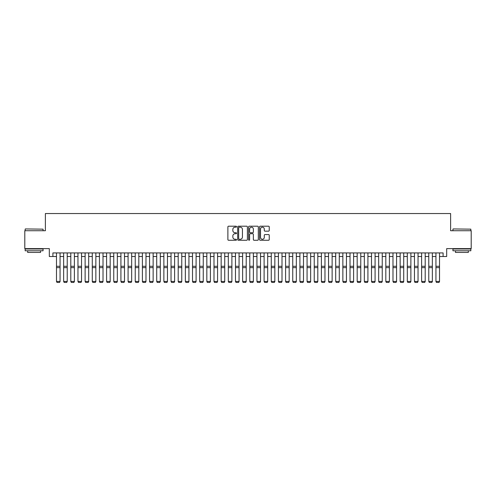 <?xml version="1.0" encoding="UTF-8"?>
<svg xmlns="http://www.w3.org/2000/svg" width="496" height="496" viewBox="0 0 496 496"><rect width="100%" height="100%" fill="white"/><g stroke="black" fill="none" stroke-linecap="round" stroke-linejoin="round"><path stroke-width="0.74" d="M236.542 226.697A0.49 0.49 0 0 0 236.053 226.207L228.588 226.207A0.701 0.701 0 0 0 227.881 226.908L227.881 239.562A0.701 0.701 0 0 0 228.588 240.262L236.053 240.262A0.49 0.49 0 0 0 236.542 239.773A0.49 0.49 0 0 0 236.053 239.277L235.085 239.277A2.251 2.251 0 0 1 232.841 237.032L232.841 235.978A2.251 2.251 0 0 1 235.085 233.728L236.053 233.728A0.49 0.49 0 0 0 236.542 233.238A0.49 0.49 0 0 0 236.053 232.742L235.085 232.742A2.251 2.251 0 0 1 232.841 230.491L232.841 229.437A2.251 2.251 0 0 1 235.085 227.193L236.053 227.193A0.49 0.49 0 0 0 236.542 226.697M268.541 231.161A0.701 0.701 0 0 0 269.241 230.46L269.241 226.908A0.701 0.701 0 0 0 268.541 226.207L260.245 226.207A0.701 0.701 0 0 0 259.544 226.908L259.544 239.562A0.701 0.701 0 0 0 260.245 240.262L268.541 240.262A0.701 0.701 0 0 0 269.241 239.562L269.241 235.271A0.701 0.701 0 0 0 268.541 234.571L264.988 234.571A0.701 0.701 0 0 0 264.287 235.271L264.287 237.398A1.879 1.879 0 0 1 262.409 239.277A1.879 1.879 0 0 1 260.524 237.398L260.524 229.071A1.879 1.879 0 0 1 262.409 227.193A1.879 1.879 0 0 1 264.287 229.071L264.287 230.46A0.701 0.701 0 0 0 264.988 231.161L268.541 231.161M52.898 256.506L52.898 252.923L443.102 252.923L443.102 256.506L446.679 256.506L446.679 248.626L471.2 248.626L471.2 230.727L450.616 230.727L450.616 213.547L45.384 213.547L45.384 230.727L24.8 230.727L24.8 248.626L49.321 248.626L49.321 256.506L56.482 256.506M247.386 226.908A0.701 0.701 0 0 0 246.679 226.207L238.39 226.207A0.701 0.701 0 0 0 237.689 226.908L237.689 239.562A0.701 0.701 0 0 0 238.39 240.262L246.679 240.262A0.701 0.701 0 0 0 247.386 239.562L247.386 226.908M249.321 226.207L257.61 226.207A0.701 0.701 0 0 1 258.311 226.908L258.311 239.562A0.701 0.701 0 0 1 257.61 240.262L254.064 240.262A0.701 0.701 0 0 1 253.357 239.562L253.357 234.428A0.701 0.701 0 0 0 252.656 233.728L250.3 233.728A0.701 0.701 0 0 0 249.6 234.428L249.6 239.773A0.49 0.49 0 0 1 249.11 240.262A0.49 0.49 0 0 1 248.614 239.773L248.614 226.908A0.701 0.701 0 0 1 249.321 226.207M60.059 256.506L63.643 256.506M67.22 256.506L70.798 256.506M74.381 256.506L77.959 256.506M81.542 256.506L85.12 256.506M88.697 256.506L92.281 256.506M95.858 256.506L99.436 256.506M103.019 256.506L106.597 256.506M110.18 256.506L113.758 256.506M117.335 256.506L120.919 256.506M124.496 256.506L128.08 256.506M131.657 256.506L135.234 256.506M138.818 256.506L142.395 256.506M145.979 256.506L149.556 256.506M153.134 256.506L156.717 256.506M160.295 256.506L163.872 256.506M167.456 256.506L171.033 256.506M174.617 256.506L178.194 256.506M181.772 256.506L185.355 256.506M188.933 256.506L192.516 256.506M196.094 256.506L199.671 256.506M203.255 256.506L206.832 256.506M210.409 256.506L213.993 256.506M217.57 256.506L221.154 256.506M224.731 256.506L228.309 256.506M231.892 256.506L235.47 256.506M239.053 256.506L242.631 256.506M246.208 256.506L249.792 256.506M253.369 256.506L256.947 256.506M260.53 256.506L264.108 256.506M267.691 256.506L271.269 256.506M274.846 256.506L278.43 256.506M282.007 256.506L285.591 256.506M289.168 256.506L292.745 256.506M296.329 256.506L299.906 256.506M303.484 256.506L307.067 256.506M310.645 256.506L314.228 256.506M317.806 256.506L321.383 256.506M324.967 256.506L328.544 256.506M332.128 256.506L335.705 256.506M339.283 256.506L342.866 256.506M346.444 256.506L350.021 256.506M353.605 256.506L357.182 256.506M360.766 256.506L364.343 256.506M367.92 256.506L371.504 256.506M375.081 256.506L378.665 256.506M382.242 256.506L385.82 256.506M389.403 256.506L392.981 256.506M396.564 256.506L400.142 256.506M403.719 256.506L407.303 256.506M410.88 256.506L414.458 256.506M418.041 256.506L421.619 256.506M425.202 256.506L428.78 256.506M432.357 256.506L435.941 256.506M439.518 256.506L443.102 256.506M239.165 227.193A0.49 0.49 0 0 0 238.669 227.683L238.669 238.787A0.49 0.49 0 0 0 239.165 239.277L240.182 239.277A2.251 2.251 0 0 0 242.432 237.032L242.432 229.437A2.251 2.251 0 0 0 240.182 227.193L239.165 227.193M253.357 229.109A1.879 1.879 0 0 0 251.478 227.224A1.879 1.879 0 0 0 249.6 229.109L249.6 232.041A0.701 0.701 0 0 0 250.3 232.742L252.656 232.742A0.701 0.701 0 0 0 253.357 232.041L253.357 229.109M60.059 252.923L60.059 281.567L59.526 282.453L57.015 282.404L59.526 282.453M57.015 282.453L56.482 281.437L60.059 281.437L59.526 282.404M56.482 252.923L56.482 281.437L57.015 282.404M25.37 228.941L43.059 229.152L25.37 228.941M34.106 250.778L25.16 250.778L25.16 248.986L43.059 248.986L43.059 250.778L34.106 250.778M40.548 250.778L40.548 252.421L27.664 252.421L27.664 250.778M453.158 228.941L470.84 229.152L453.158 228.941M461.894 250.778L452.941 250.778L452.941 248.986L470.84 248.986L470.84 250.778L461.894 250.778M468.336 250.778L468.336 252.421L455.452 252.421L455.452 250.778M67.22 252.923L67.22 281.567L66.681 282.453L64.176 282.404L66.681 282.453M64.176 282.453L63.643 281.437L67.22 281.437L66.681 282.404M63.643 252.923L63.643 281.437L64.176 282.404M74.381 252.923L74.381 281.567L73.842 282.453L71.337 282.404L73.842 282.453M71.337 282.453L70.798 281.437L74.381 281.437L73.842 282.404M70.798 252.923L70.798 281.437L71.337 282.404M81.542 252.923L81.542 281.567L81.003 282.453L78.498 282.404L81.003 282.453M78.498 282.453L77.959 281.437L81.542 281.437L81.003 282.404M77.959 252.923L77.959 281.437L78.498 282.404M88.697 252.923L88.697 281.567L88.164 282.453L85.659 282.404L88.164 282.453M85.659 282.453L85.12 281.437L88.697 281.437L88.164 282.404M85.12 252.923L85.12 281.437L85.659 282.404M95.858 252.923L95.858 281.567L95.319 282.453L92.814 282.404L95.319 282.453M92.814 282.453L92.281 281.437L95.858 281.437L95.319 282.404M92.281 252.923L92.281 281.437L92.814 282.404M103.019 252.923L103.019 281.567L102.48 282.453L99.975 282.404L102.48 282.453M99.975 282.453L99.436 281.437L103.019 281.437L102.48 282.404M99.436 252.923L99.436 281.437L99.975 282.404M110.18 252.923L110.18 281.567L109.641 282.453L107.136 282.404L109.641 282.453M107.136 282.453L106.597 281.437L110.18 281.437L109.641 282.404M106.597 252.923L106.597 281.437L107.136 282.404M117.335 252.923L117.335 281.567L116.802 282.453L114.297 282.404L116.802 282.453M114.297 282.453L113.758 281.437L117.335 281.437L116.802 282.404M113.758 252.923L113.758 281.437L114.297 282.404M124.496 252.923L124.496 281.567L123.963 282.453L121.452 282.404L123.963 282.453M121.452 282.453L120.919 281.437L124.496 281.437L123.963 282.404M120.919 252.923L120.919 281.437L121.452 282.404M131.657 252.923L131.657 281.567L131.118 282.453L128.613 282.404L131.118 282.453M128.613 282.453L128.08 281.437L131.657 281.437L131.118 282.404M128.08 252.923L128.08 281.437L128.613 282.404M138.818 252.923L138.818 281.567L138.279 282.453L135.774 282.404L138.279 282.453M135.774 282.453L135.234 281.437L138.818 281.437L138.279 282.404M135.234 252.923L135.234 281.437L135.774 282.404M145.979 252.923L145.979 281.567L145.44 282.453L142.935 282.404L145.44 282.453M142.935 282.453L142.395 281.437L145.979 281.437L145.44 282.404M142.395 252.923L142.395 281.437L142.935 282.404M153.134 252.923L153.134 281.567L152.601 282.453L150.096 282.404L152.601 282.453M150.096 282.453L149.556 281.437L153.134 281.437L152.601 282.404M149.556 252.923L149.556 281.437L150.096 282.404M160.295 252.923L160.295 281.567L159.755 282.453L157.251 282.404L159.755 282.453M157.251 282.453L156.717 281.437L160.295 281.437L159.755 282.404M156.717 252.923L156.717 281.437L157.251 282.404M167.456 252.923L167.456 281.567L166.916 282.453L164.412 282.404L166.916 282.453M164.412 282.453L163.872 281.437L167.456 281.437L166.916 282.404M163.872 252.923L163.872 281.437L164.412 282.404M174.617 252.923L174.617 281.567L174.077 282.453L171.573 282.404L174.077 282.453M171.573 282.453L171.033 281.437L174.617 281.437L174.077 282.404M171.033 252.923L171.033 281.437L171.573 282.404M181.772 252.923L181.772 281.567L181.238 282.453L178.734 282.404L181.238 282.453M178.734 282.453L178.194 281.437L181.772 281.437L181.238 282.404M178.194 252.923L178.194 281.437L178.734 282.404M188.933 252.923L188.933 281.567L188.399 282.453L185.888 282.404L188.399 282.453M185.888 282.453L185.355 281.437L188.933 281.437L188.399 282.404M185.355 252.923L185.355 281.437L185.888 282.404M196.094 252.923L196.094 281.567L195.554 282.453L193.049 282.404L195.554 282.453M193.049 282.453L192.516 281.437L196.094 281.437L195.554 282.404M192.516 252.923L192.516 281.437L193.049 282.404M203.255 252.923L203.255 281.567L202.715 282.453L200.21 282.404L202.715 282.453M200.21 282.453L199.671 281.437L203.255 281.437L202.715 282.404M199.671 252.923L199.671 281.437L200.21 282.404M210.409 252.923L210.409 281.567L209.876 282.453L207.371 282.404L209.876 282.453M207.371 282.453L206.832 281.437L210.409 281.437L209.876 282.404M206.832 252.923L206.832 281.437L207.371 282.404M217.57 252.923L217.57 281.567L217.037 282.453L214.526 282.404L217.037 282.453M214.526 282.453L213.993 281.437L217.57 281.437L217.037 282.404M213.993 252.923L213.993 281.437L214.526 282.404M224.731 252.923L224.731 281.567L224.192 282.453L221.687 282.404L224.192 282.453M221.687 282.453L221.154 281.437L224.731 281.437L224.192 282.404M221.154 252.923L221.154 281.437L221.687 282.404M231.892 252.923L231.892 281.567L231.353 282.453L228.848 282.404L231.353 282.453M228.848 282.453L228.309 281.437L231.892 281.437L231.353 282.404M228.309 252.923L228.309 281.437L228.848 282.404M239.053 252.923L239.053 281.567L238.514 282.453L236.009 282.404L238.514 282.453M236.009 282.453L235.47 281.437L239.053 281.437L238.514 282.404M235.47 252.923L235.47 281.437L236.009 282.404M246.208 252.923L246.208 281.567L245.675 282.453L243.17 282.404L245.675 282.453M243.17 282.453L242.631 281.437L246.208 281.437L245.675 282.404M242.631 252.923L242.631 281.437L243.17 282.404M253.369 252.923L253.369 281.567L252.83 282.453L250.325 282.404L252.83 282.453M250.325 282.453L249.792 281.437L253.369 281.437L252.83 282.404M249.792 252.923L249.792 281.437L250.325 282.404M260.53 252.923L260.53 281.567L259.991 282.453L257.486 282.404L259.991 282.453M257.486 282.453L256.947 281.437L260.53 281.437L259.991 282.404M256.947 252.923L256.947 281.437L257.486 282.404M267.691 252.923L267.691 281.567L267.152 282.453L264.647 282.404L267.152 282.453M264.647 282.453L264.108 281.437L267.691 281.437L267.152 282.404M264.108 252.923L264.108 281.437L264.647 282.404M274.846 252.923L274.846 281.567L274.313 282.453L271.808 282.404L274.313 282.453M271.808 282.453L271.269 281.437L274.846 281.437L274.313 282.404M271.269 252.923L271.269 281.437L271.808 282.404M282.007 252.923L282.007 281.567L281.474 282.453L278.963 282.404L281.474 282.453M278.963 282.453L278.43 281.437L282.007 281.437L281.474 282.404M278.43 252.923L278.43 281.437L278.963 282.404M289.168 252.923L289.168 281.567L288.629 282.453L286.124 282.404L288.629 282.453M286.124 282.453L285.591 281.437L289.168 281.437L288.629 282.404M285.591 252.923L285.591 281.437L286.124 282.404M296.329 252.923L296.329 281.567L295.79 282.453L293.285 282.404L295.79 282.453M293.285 282.453L292.745 281.437L296.329 281.437L295.79 282.404M292.745 252.923L292.745 281.437L293.285 282.404M303.484 252.923L303.484 281.567L302.951 282.453L300.446 282.404L302.951 282.453M300.446 282.453L299.906 281.437L303.484 281.437L302.951 282.404M299.906 252.923L299.906 281.437L300.446 282.404M310.645 252.923L310.645 281.567L310.112 282.453L307.601 282.404L310.112 282.453M307.601 282.453L307.067 281.437L310.645 281.437L310.112 282.404M307.067 252.923L307.067 281.437L307.601 282.404M317.806 252.923L317.806 281.567L317.266 282.453L314.762 282.404L317.266 282.453M314.762 282.453L314.228 281.437L317.806 281.437L317.266 282.404M314.228 252.923L314.228 281.437L314.762 282.404M324.967 252.923L324.967 281.567L324.427 282.453L321.923 282.404L324.427 282.453M321.923 282.453L321.383 281.437L324.967 281.437L324.427 282.404M321.383 252.923L321.383 281.437L321.923 282.404M332.128 252.923L332.128 281.567L331.588 282.453L329.084 282.404L331.588 282.453M329.084 282.453L328.544 281.437L332.128 281.437L331.588 282.404M328.544 252.923L328.544 281.437L329.084 282.404M339.283 252.923L339.283 281.567L338.749 282.453L336.245 282.404L338.749 282.453M336.245 282.453L335.705 281.437L339.283 281.437L338.749 282.404M335.705 252.923L335.705 281.437L336.245 282.404M346.444 252.923L346.444 281.567L345.904 282.453L343.399 282.404L345.904 282.453M343.399 282.453L342.866 281.437L346.444 281.437L345.904 282.404M342.866 252.923L342.866 281.437L343.399 282.404M353.605 252.923L353.605 281.567L353.065 282.453L350.56 282.404L353.065 282.453M350.56 282.453L350.021 281.437L353.605 281.437L353.065 282.404M350.021 252.923L350.021 281.437L350.56 282.404M360.766 252.923L360.766 281.567L360.226 282.453L357.721 282.404L360.226 282.453M357.721 282.453L357.182 281.437L360.766 281.437L360.226 282.404M357.182 252.923L357.182 281.437L357.721 282.404M367.92 252.923L367.92 281.567L367.387 282.453L364.882 282.404L367.387 282.453M364.882 282.453L364.343 281.437L367.92 281.437L367.387 282.404M364.343 252.923L364.343 281.437L364.882 282.404M375.081 252.923L375.081 281.567L374.548 282.453L372.037 282.404L374.548 282.453M372.037 282.453L371.504 281.437L375.081 281.437L374.548 282.404M371.504 252.923L371.504 281.437L372.037 282.404M382.242 252.923L382.242 281.567L381.703 282.453L379.198 282.404L381.703 282.453M379.198 282.453L378.665 281.437L382.242 281.437L381.703 282.404M378.665 252.923L378.665 281.437L379.198 282.404M389.403 252.923L389.403 281.567L388.864 282.453L386.359 282.404L388.864 282.453M386.359 282.453L385.82 281.437L389.403 281.437L388.864 282.404M385.82 252.923L385.82 281.437L386.359 282.404M396.564 252.923L396.564 281.567L396.025 282.453L393.52 282.404L396.025 282.453M393.52 282.453L392.981 281.437L396.564 281.437L396.025 282.404M392.981 252.923L392.981 281.437L393.52 282.404M403.719 252.923L403.719 281.567L403.186 282.453L400.681 282.404L403.186 282.453M400.681 282.453L400.142 281.437L403.719 281.437L403.186 282.404M400.142 252.923L400.142 281.437L400.681 282.404M410.88 252.923L410.88 281.567L410.341 282.453L407.836 282.404L410.341 282.453M407.836 282.453L407.303 281.437L410.88 281.437L410.341 282.404M407.303 252.923L407.303 281.437L407.836 282.404M418.041 252.923L418.041 281.567L417.502 282.453L414.997 282.404L417.502 282.453M414.997 282.453L414.458 281.437L418.041 281.437L417.502 282.404M414.458 252.923L414.458 281.437L414.997 282.404M425.202 252.923L425.202 281.567L424.663 282.453L422.158 282.404L424.663 282.453M422.158 282.453L421.619 281.437L425.202 281.437L424.663 282.404M421.619 252.923L421.619 281.437L422.158 282.404M432.357 252.923L432.357 281.567L431.824 282.453L429.319 282.404L431.824 282.453M429.319 282.453L428.78 281.437L432.357 281.437L431.824 282.404M428.78 252.923L428.78 281.437L429.319 282.404M439.518 252.923L439.518 281.567L438.985 282.453L436.474 282.404L438.985 282.453M436.474 282.453L435.941 281.437L439.518 281.437L438.985 282.404M435.941 252.923L435.941 281.437L436.474 282.404M60.059 266.29L56.482 266.29M60.059 267.642L56.482 267.642M67.22 266.29L63.643 266.29M67.22 267.642L63.643 267.642M74.381 266.29L70.798 266.29M74.381 267.642L70.798 267.642M81.542 266.29L77.959 266.29M81.542 267.642L77.959 267.642M88.697 266.29L85.12 266.29M88.697 267.642L85.12 267.642M95.858 266.29L92.281 266.29M95.858 267.642L92.281 267.642M103.019 266.29L99.436 266.29M103.019 267.642L99.436 267.642M110.18 266.29L106.597 266.29M110.18 267.642L106.597 267.642M117.335 266.29L113.758 266.29M117.335 267.642L113.758 267.642M124.496 266.29L120.919 266.29M124.496 267.642L120.919 267.642M131.657 266.29L128.08 266.29M131.657 267.642L128.08 267.642M138.818 266.29L135.234 266.29M138.818 267.642L135.234 267.642M145.979 266.29L142.395 266.29M145.979 267.642L142.395 267.642M153.134 266.29L149.556 266.29M153.134 267.642L149.556 267.642M160.295 266.29L156.717 266.29M160.295 267.642L156.717 267.642M167.456 266.29L163.872 266.29M167.456 267.642L163.872 267.642M174.617 266.29L171.033 266.29M174.617 267.642L171.033 267.642M181.772 266.29L178.194 266.29M181.772 267.642L178.194 267.642M188.933 266.29L185.355 266.29M188.933 267.642L185.355 267.642M196.094 266.29L192.516 266.29M196.094 267.642L192.516 267.642M203.255 266.29L199.671 266.29M203.255 267.642L199.671 267.642M210.409 266.29L206.832 266.29M210.409 267.642L206.832 267.642M217.57 266.29L213.993 266.29M217.57 267.642L213.993 267.642M224.731 266.29L221.154 266.29M224.731 267.642L221.154 267.642M231.892 266.29L228.309 266.29M231.892 267.642L228.309 267.642M239.053 266.29L235.47 266.29M239.053 267.642L235.47 267.642M246.208 266.29L242.631 266.29M246.208 267.642L242.631 267.642M253.369 266.29L249.792 266.29M253.369 267.642L249.792 267.642M260.53 266.29L256.947 266.29M260.53 267.642L256.947 267.642M267.691 266.29L264.108 266.29M267.691 267.642L264.108 267.642M274.846 266.29L271.269 266.29M274.846 267.642L271.269 267.642M282.007 266.29L278.43 266.29M282.007 267.642L278.43 267.642M289.168 266.29L285.591 266.29M289.168 267.642L285.591 267.642M296.329 266.29L292.745 266.29M296.329 267.642L292.745 267.642M303.484 266.29L299.906 266.29M303.484 267.642L299.906 267.642M310.645 266.29L307.067 266.29M310.645 267.642L307.067 267.642M317.806 266.29L314.228 266.29M317.806 267.642L314.228 267.642M324.967 266.29L321.383 266.29M324.967 267.642L321.383 267.642M332.128 266.29L328.544 266.29M332.128 267.642L328.544 267.642M339.283 266.29L335.705 266.29M339.283 267.642L335.705 267.642M346.444 266.29L342.866 266.29M346.444 267.642L342.866 267.642M353.605 266.29L350.021 266.29M353.605 267.642L350.021 267.642M360.766 266.29L357.182 266.29M360.766 267.642L357.182 267.642M367.92 266.29L364.343 266.29M367.92 267.642L364.343 267.642M375.081 266.29L371.504 266.29M375.081 267.642L371.504 267.642M382.242 266.29L378.665 266.29M382.242 267.642L378.665 267.642M389.403 266.29L385.82 266.29M389.403 267.642L385.82 267.642M396.564 266.29L392.981 266.29M396.564 267.642L392.981 267.642M403.719 266.29L400.142 266.29M403.719 267.642L400.142 267.642M410.88 266.29L407.303 266.29M410.88 267.642L407.303 267.642M418.041 266.29L414.458 266.29M418.041 267.642L414.458 267.642M425.202 266.29L421.619 266.29M425.202 267.642L421.619 267.642M432.357 266.29L428.78 266.29M432.357 267.642L428.78 267.642M439.518 266.29L435.941 266.29M439.518 267.642L435.941 267.642M25.16 230.727L25.16 229.152M29.239 248.986L29.239 248.626M38.973 248.986L38.973 248.626M43.059 230.727L43.059 229.152M452.941 230.727L452.941 229.152M457.027 248.986L457.027 248.626M466.761 248.986L466.761 248.626M470.84 230.727L470.84 229.152"/></g></svg>
